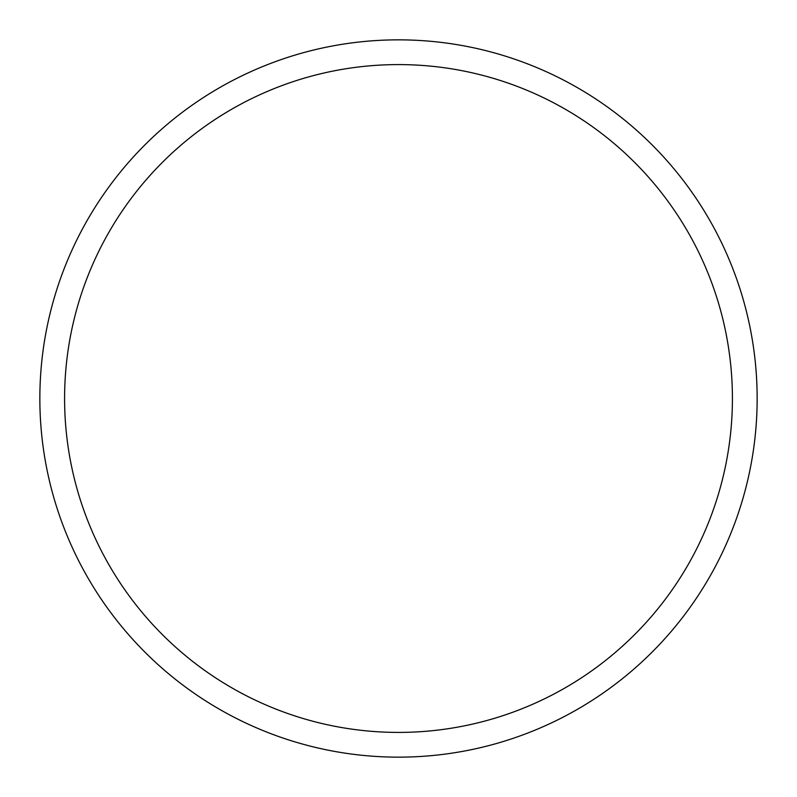 <?xml version="1.0" encoding="UTF-8"?>
<svg xmlns="http://www.w3.org/2000/svg" width="797" height="797" viewBox="0 0 797 797"><rect width="100%" height="100%" fill="white"/><g stroke="black" fill="none" stroke-linecap="round" stroke-linejoin="round"><path stroke-width="1.2" d="M39.85 398.5A358.65 358.65 0 0 1 398.5 39.85A358.65 358.65 0 0 1 757.15 398.5A358.65 358.65 0 0 1 398.5 757.15A358.65 358.65 0 0 1 39.85 398.5M64.587 398.5A333.913 333.913 0 0 1 398.5 64.587A333.913 333.913 0 0 1 732.413 398.5A333.913 333.913 0 0 1 398.5 732.413A333.913 333.913 0 0 1 64.587 398.5"/></g></svg>
